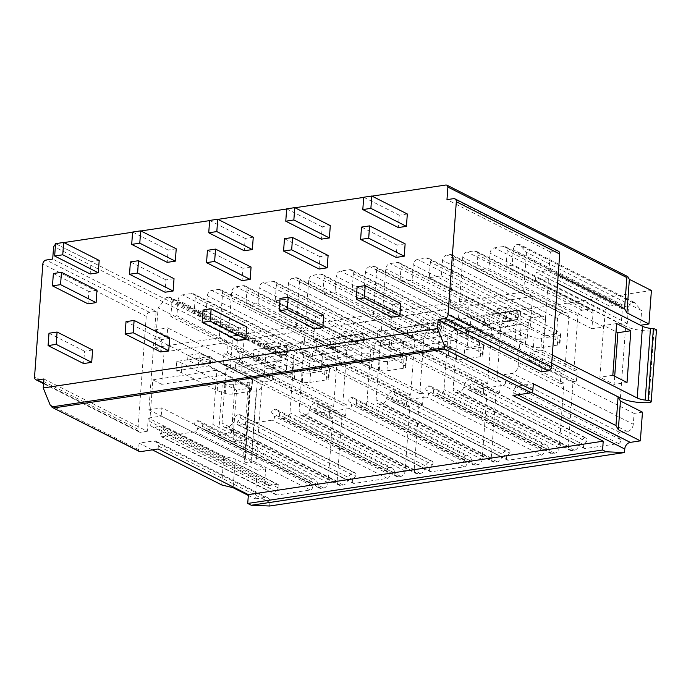 <?xml version="1.0" encoding="UTF-8"?>
<svg xmlns="http://www.w3.org/2000/svg" width="691" height="691" viewBox="0 0 691 691"><rect width="100%" height="100%" fill="white"/><g stroke="black" fill="none" stroke-linecap="round" stroke-linejoin="round"><path stroke-width="0.52" stroke-dasharray="3.46 2.59" d="M517.455 319.397L484.192 324.416L489.461 326.126L525.35 344.282L533.392 346.96A6.193 1.9 4.2 0 0 540.984 347.582L557.317 345.12A6.193 1.9 4.2 0 0 559.943 343.781A6.193 1.9 4.2 0 0 559.529 343.021L555.771 339.756L519.882 321.6L517.455 319.397L518.146 310L484.883 315.01L484.192 324.416M466.002 338.486L530.092 328.83L532.467 296.499L468.377 306.156L467.6 316.737L471.037 316.219L470.217 327.387L466.779 327.905L466.002 338.486L457.114 333.995L521.213 324.338L530.092 328.83M642.466 412.173L634.079 413.434L633.284 424.248L518.146 366.014A6.815 5.217 116.8 0 1 512.117 373.321L505.009 374.392A2.479 1.9 -63.2 0 0 503.074 376.025A2.479 1.9 -63.2 0 0 503.178 378.487L505.173 381.242A2.479 1.9 116.8 0 1 505.276 383.704A2.479 1.9 116.8 0 1 503.342 385.336L470.165 390.337A2.479 1.9 116.8 0 1 469.215 390.199A2.479 1.9 116.8 0 1 468.895 386.71L471.357 383.28A2.479 1.9 -63.2 0 0 471.037 379.791L586.167 438.025A2.479 1.9 116.8 0 0 585.225 437.887A7.437 5.692 116.8 0 0 578.695 445.289A4.958 3.792 116.8 0 1 574.351 450.221L571.958 450.584A4.958 3.792 116.8 0 1 570.066 450.299A4.958 3.792 116.8 0 1 568.261 446.49L573.02 381.648L466.779 327.905M471.037 379.791A2.479 1.9 -63.2 0 0 470.087 379.653A7.437 5.692 -63.2 0 0 463.566 387.055A4.958 3.792 116.8 0 1 459.221 391.987L456.829 392.35A4.958 3.792 116.8 0 1 454.937 392.065A4.958 3.792 116.8 0 1 453.132 388.256L457.114 333.995M573.02 381.648L576.458 381.13L470.217 327.387M576.838 375.947L577.279 369.961L471.037 316.219M576.458 381.13L576.838 375.99M577.279 369.961L573.841 370.48L467.6 316.737M532.467 296.499L523.588 292.008L459.489 301.665L468.377 306.156M459.489 301.665L462.745 257.285A4.958 3.792 116.8 0 1 467.133 251.973L474.216 250.911A4.958 3.792 116.8 0 1 476.108 251.187A4.958 3.792 116.8 0 1 477.913 255.005L476.773 270.518L488.908 268.695L490.04 253.174A4.958 3.792 116.8 0 1 494.436 247.862L503.532 246.488A4.958 3.792 116.8 0 1 505.423 246.773A4.958 3.792 116.8 0 1 507.229 250.583L506.088 266.104L512.161 265.189L513.292 249.667A4.958 3.792 116.8 0 1 517.689 244.355L519.096 244.148L526.499 252.327L641.628 310.57L640.548 325.262M573.841 370.48L577.883 315.519A4.958 3.792 116.8 0 1 582.271 310.207L589.345 309.145A4.958 3.792 116.8 0 1 591.237 309.421A4.958 3.792 116.8 0 1 593.042 313.239L591.902 328.752L604.038 326.929L605.178 311.408A4.958 3.792 116.8 0 1 609.566 306.096L618.661 304.722A4.958 3.792 116.8 0 1 620.553 305.007A4.958 3.792 116.8 0 1 622.366 308.817L621.226 324.338L627.29 323.423L627.627 318.767M518.146 366.014L521.213 324.338M634.079 413.434L529.6 360.59L530.204 352.367L551.703 363.233M656.45 330.082A3.714 1.14 4.2 0 1 653.954 330.972A24.772 7.618 4.2 0 1 625.666 326.264L535.473 280.65L536.078 272.418L557.577 283.293M523.588 292.008L526.499 252.327M614.696 376.241L614.092 384.429L599.883 377.243L603.675 325.513L616.018 331.749M627.031 382.477L614.092 384.429M616.614 323.561L603.675 325.513M552.308 355.044L543.152 350.415L548.412 278.698L557.568 283.327M548.412 278.698L535.473 280.65M543.152 350.415L530.204 352.367M541.571 371.87L542.547 358.646L529.6 360.59M536.078 272.418L549.017 270.466L550.382 251.956L556.946 250.963A3.714 2.85 116.8 0 1 558.371 251.17M542.547 358.646L551.703 363.276M549.017 270.466L558.173 275.104M550.382 251.956L446.973 199.647M512.972 395.52L513.188 392.583A6.193 4.742 116.8 0 1 518.673 385.941L533.331 383.738M269.663 506.011L269.922 502.478A6.193 4.742 -63.2 0 0 267.659 497.719A6.193 4.742 -63.2 0 0 265.301 497.365L153.722 440.927L139.055 443.138L138.58 449.66A2.479 1.9 -63.2 0 0 139.487 451.568M633.284 424.248A6.815 5.217 116.8 0 1 627.247 431.555L620.138 432.626L505.009 374.392M469.215 390.199L584.353 448.433A2.479 1.9 116.8 0 0 585.294 448.571L618.48 443.57A2.479 1.9 116.8 0 0 620.406 441.938A2.479 1.9 116.8 0 0 620.311 439.476L618.307 436.721A2.479 1.9 116.8 0 1 618.203 434.259A2.479 1.9 116.8 0 1 620.138 432.626M584.353 448.433A2.479 1.9 116.8 0 1 584.033 444.944L586.486 441.514L471.357 383.28M586.167 438.025A2.479 1.9 116.8 0 1 586.486 441.514M627.635 318.732L628.43 307.901A4.958 3.792 116.8 0 1 632.818 302.589L634.234 302.382L641.628 310.57M651.406 290.488L266.225 348.523L263.772 382.028L272.159 380.767L167.688 327.923L167.084 336.154L154.145 338.098L148.876 409.815L161.815 407.863L161.21 416.094L265.681 468.939L264.886 479.753A6.815 5.217 -63.2 0 0 267.374 484.996A6.815 5.217 -63.2 0 0 269.974 485.384L277.082 484.313L161.953 426.079A2.479 1.9 116.8 0 1 162.895 426.217A2.479 1.9 116.8 0 1 163.214 429.707L160.761 433.136A2.479 1.9 -63.2 0 0 161.081 436.617A2.479 1.9 -63.2 0 0 162.022 436.764L195.208 431.763A2.479 1.9 -63.2 0 0 197.142 430.13A2.479 1.9 -63.2 0 0 197.039 427.669L195.035 424.913A2.479 1.9 116.8 0 1 194.94 422.451A2.479 1.9 116.8 0 1 196.866 420.819A7.437 5.692 116.8 0 1 199.708 421.234A7.437 5.692 116.8 0 1 202.437 426.39A4.958 3.792 -63.2 0 0 204.26 429.828A4.958 3.792 -63.2 0 0 206.151 430.113L208.535 429.75A4.958 3.792 -63.2 0 0 212.932 424.438L216.914 370.186L225.793 374.677L161.703 384.334L164.078 352.004L228.168 342.347L227.391 352.928L223.953 353.447L223.133 364.615L226.57 364.097L225.793 374.677M277.082 484.313A2.479 1.9 -63.2 0 1 278.032 484.451A2.479 1.9 -63.2 0 1 278.352 487.941L275.89 491.37A2.479 1.9 -63.2 0 0 276.21 494.86A2.479 1.9 -63.2 0 0 277.16 494.998L310.337 489.997A2.479 1.9 -63.2 0 0 312.272 488.364A2.479 1.9 -63.2 0 0 312.168 485.903L310.164 483.147A2.479 1.9 -63.2 0 1 310.069 480.686A2.479 1.9 -63.2 0 1 312.004 479.053A7.437 5.692 -63.2 0 1 314.837 479.468A7.437 5.692 -63.2 0 1 317.566 484.633A4.958 3.792 -63.2 0 0 319.389 488.071A4.958 3.792 -63.2 0 0 321.28 488.347L323.673 487.984A4.958 3.792 -63.2 0 0 328.061 482.672L332.82 417.839L329.382 418.357L330.203 407.189L333.641 406.671L337.674 351.71A4.958 3.792 -63.2 0 0 335.869 347.901A4.958 3.792 -63.2 0 0 333.978 347.616L326.903 348.679A4.958 3.792 -63.2 0 0 322.516 353.991L321.375 369.512L309.24 371.343L310.38 355.822A4.958 3.792 -63.2 0 0 308.575 352.013A4.958 3.792 -63.2 0 0 306.683 351.728L297.588 353.101A4.958 3.792 -63.2 0 0 293.2 358.413L292.06 373.926L285.988 374.842L287.128 359.329A4.958 3.792 -63.2 0 0 285.323 355.511A4.958 3.792 -63.2 0 0 283.431 355.234L282.014 355.442L273.239 366.066L272.159 380.767M248.328 495.421L255.186 498.885L257.294 470.2L265.681 468.939M255.186 498.885L265.301 497.365M316.962 403.008L432.1 461.243A2.479 1.9 116.8 0 0 431.149 461.096A7.437 5.692 116.8 0 0 424.628 468.498A4.958 3.792 116.8 0 1 420.283 473.43L417.891 473.793A4.958 3.792 116.8 0 1 415.999 473.508A4.958 3.792 116.8 0 1 414.194 469.699L418.953 404.866L422.598 404.313L423.419 393.144L419.774 393.697L423.808 338.737A4.958 3.792 116.8 0 1 428.204 333.425L435.477 332.328A4.958 3.792 116.8 0 1 437.368 332.604A4.958 3.792 116.8 0 1 439.182 336.413L438.042 351.935L450.169 350.112L451.309 334.591A4.958 3.792 116.8 0 1 455.697 329.279L464.801 327.905A4.958 3.792 116.8 0 1 466.693 328.19A4.958 3.792 116.8 0 1 468.498 332L467.358 347.521L479.485 345.69L480.625 330.168A4.958 3.792 116.8 0 1 485.013 324.865L488.053 324.407A4.958 3.792 116.8 0 1 489.936 324.684A4.958 3.792 116.8 0 1 491.75 328.501L487.708 383.462L484.071 384.006L483.251 395.174L486.887 394.63L482.128 459.463A4.958 3.792 116.8 0 1 477.74 464.775L475.356 465.138A4.958 3.792 116.8 0 1 473.465 464.853A4.958 3.792 116.8 0 1 471.642 461.415L356.504 403.181A7.437 5.692 -63.2 0 0 353.775 398.025A7.437 5.692 -63.2 0 0 350.933 397.601A2.479 1.9 -63.2 0 0 349.007 399.234A2.479 1.9 -63.2 0 0 349.102 401.696L351.106 404.451A2.479 1.9 116.8 0 1 351.209 406.913A2.479 1.9 116.8 0 1 349.275 408.554L316.089 413.546A2.479 1.9 116.8 0 1 315.148 413.408A2.479 1.9 116.8 0 1 314.828 409.918L317.281 406.489A2.479 1.9 -63.2 0 0 316.962 403.008A2.479 1.9 -63.2 0 0 316.02 402.862A7.437 5.692 -63.2 0 0 309.499 410.264A4.958 3.792 116.8 0 1 305.146 415.196L302.762 415.559A4.958 3.792 116.8 0 1 300.87 415.274A4.958 3.792 116.8 0 1 299.065 411.465L303.047 357.212L311.926 361.704L379.869 351.469L370.981 346.977L366.999 401.229A4.958 3.792 116.8 0 1 362.611 406.541L360.218 406.904A4.958 3.792 116.8 0 1 358.327 406.619A4.958 3.792 116.8 0 1 356.504 403.181M315.148 413.408L430.277 471.642A2.479 1.9 116.8 0 0 431.227 471.78L464.404 466.788A2.479 1.9 116.8 0 0 466.339 465.155A2.479 1.9 116.8 0 0 466.244 462.685L464.24 459.938A2.479 1.9 116.8 0 1 464.136 457.468A2.479 1.9 116.8 0 1 466.071 455.835A7.437 5.692 116.8 0 1 468.904 456.259A7.437 5.692 116.8 0 1 471.642 461.415M430.277 471.642A2.479 1.9 116.8 0 1 429.957 468.153L432.419 464.732L317.281 406.489M432.1 461.243A2.479 1.9 116.8 0 1 432.419 464.732M239.932 414.609L355.062 472.843A2.479 1.9 116.8 0 0 354.12 472.704A7.437 5.692 116.8 0 0 347.599 480.107A4.958 3.792 116.8 0 1 343.246 485.039L340.862 485.402A4.958 3.792 116.8 0 1 338.97 485.117A4.958 3.792 116.8 0 1 337.156 481.307L341.924 416.466L345.56 415.922L346.381 404.753L342.745 405.297L346.778 350.337A4.958 3.792 116.8 0 1 351.166 345.025L358.448 343.928A4.958 3.792 116.8 0 1 360.339 344.213A4.958 3.792 116.8 0 1 362.144 348.022L361.004 363.544L373.131 361.713L374.272 346.2A4.958 3.792 116.8 0 1 378.668 340.888L387.763 339.514A4.958 3.792 116.8 0 1 389.655 339.791A4.958 3.792 116.8 0 1 391.46 343.608L390.32 359.121L402.456 357.299L403.596 341.777A4.958 3.792 116.8 0 1 407.984 336.465L411.015 336.007A4.958 3.792 116.8 0 1 412.907 336.292A4.958 3.792 116.8 0 1 414.712 340.102L410.679 395.062L407.034 395.615L406.222 406.783L409.858 406.23L405.099 471.072A4.958 3.792 116.8 0 1 400.702 476.384L398.318 476.738A4.958 3.792 116.8 0 1 396.427 476.462A4.958 3.792 116.8 0 1 394.604 473.024L279.475 414.79A7.437 5.692 -63.2 0 0 276.737 409.633A7.437 5.692 -63.2 0 0 273.904 409.21A2.479 1.9 -63.2 0 0 271.969 410.843A2.479 1.9 -63.2 0 0 272.073 413.304L274.077 416.06A2.479 1.9 116.8 0 1 274.172 418.521A2.479 1.9 116.8 0 1 272.237 420.154L239.06 425.155A2.479 1.9 116.8 0 1 238.11 425.017A2.479 1.9 116.8 0 1 237.79 421.527L240.252 418.098A2.479 1.9 -63.2 0 0 239.932 414.609A2.479 1.9 -63.2 0 0 238.982 414.47A7.437 5.692 -63.2 0 0 232.461 421.873A4.958 3.792 116.8 0 1 228.116 426.805L225.724 427.168A4.958 3.792 116.8 0 1 223.832 426.883A4.958 3.792 116.8 0 1 222.027 423.073L226.009 368.813L234.897 373.304L302.831 363.069L293.951 358.577L289.961 412.838A4.958 3.792 116.8 0 1 285.573 418.15L283.189 418.504A4.958 3.792 116.8 0 1 281.297 418.228A4.958 3.792 116.8 0 1 279.475 414.79M238.11 425.017L353.248 483.251A2.479 1.9 116.8 0 0 354.189 483.389L387.375 478.388A2.479 1.9 116.8 0 0 389.301 476.755A2.479 1.9 116.8 0 0 389.206 474.294L387.202 471.538A2.479 1.9 116.8 0 1 387.107 469.077A2.479 1.9 116.8 0 1 389.033 467.444A7.437 5.692 116.8 0 1 391.875 467.867A7.437 5.692 116.8 0 1 394.604 473.024M353.248 483.251A2.479 1.9 116.8 0 1 352.928 479.761L355.381 476.332L240.252 418.098M355.062 472.843A2.479 1.9 116.8 0 1 355.381 476.332M394 391.4L509.129 449.634A2.479 1.9 116.8 0 0 508.187 449.495A7.437 5.692 116.8 0 0 501.666 456.889A4.958 3.792 116.8 0 1 497.313 461.83L494.929 462.184A4.958 3.792 116.8 0 1 493.037 461.908A4.958 3.792 116.8 0 1 491.232 458.09L495.991 393.257L499.628 392.713L500.448 381.536L496.812 382.088L500.845 327.128A4.958 3.792 116.8 0 1 505.233 321.816L512.515 320.719A4.958 3.792 116.8 0 1 514.406 320.995A4.958 3.792 116.8 0 1 516.212 324.813L515.071 340.326L527.207 338.504L528.347 322.982A4.958 3.792 116.8 0 1 532.735 317.67L541.83 316.305A4.958 3.792 116.8 0 1 543.722 316.582A4.958 3.792 116.8 0 1 545.527 320.391L544.387 335.912L556.523 334.081L557.663 318.568A4.958 3.792 116.8 0 1 562.051 313.256L565.083 312.798A4.958 3.792 116.8 0 1 566.974 313.075A4.958 3.792 116.8 0 1 568.779 316.893L564.746 371.853L561.109 372.397L560.289 383.565L563.925 383.021L559.166 447.854A4.958 3.792 116.8 0 1 554.778 453.166L552.385 453.529A4.958 3.792 116.8 0 1 550.494 453.253A4.958 3.792 116.8 0 1 548.671 449.815L433.542 391.572A7.437 5.692 -63.2 0 0 430.813 386.416A7.437 5.692 -63.2 0 0 427.971 386.001A2.479 1.9 -63.2 0 0 426.036 387.634A2.479 1.9 -63.2 0 0 426.14 390.095L428.144 392.851A2.479 1.9 116.8 0 1 428.239 395.312A2.479 1.9 116.8 0 1 426.312 396.945L393.127 401.946A2.479 1.9 116.8 0 1 392.186 401.799A2.479 1.9 116.8 0 1 391.866 398.31L394.319 394.889A2.479 1.9 -63.2 0 0 394 391.4A2.479 1.9 -63.2 0 0 393.058 391.261A7.437 5.692 -63.2 0 0 386.528 398.655A4.958 3.792 116.8 0 1 382.183 403.596L379.791 403.95A4.958 3.792 116.8 0 1 377.899 403.674A4.958 3.792 116.8 0 1 376.094 399.856L380.085 345.604L388.964 350.095L456.898 339.86L448.018 335.368L444.028 389.62A4.958 3.792 116.8 0 1 439.64 394.932L437.256 395.295A4.958 3.792 116.8 0 1 435.365 395.01A4.958 3.792 116.8 0 1 433.542 391.572M392.186 401.799L507.315 460.042A2.479 1.9 116.8 0 0 508.256 460.18L541.442 455.179A2.479 1.9 116.8 0 0 543.376 453.546A2.479 1.9 116.8 0 0 543.273 451.085L541.269 448.329A2.479 1.9 116.8 0 1 541.174 445.868A2.479 1.9 116.8 0 1 543.1 444.235A7.437 5.692 116.8 0 1 545.942 444.65A7.437 5.692 116.8 0 1 548.671 449.815M507.315 460.042A2.479 1.9 116.8 0 1 506.995 456.552L509.448 453.123L394.319 394.889M509.129 449.634A2.479 1.9 116.8 0 1 509.448 453.123M563.925 383.021L457.675 329.279L456.898 339.86M448.018 335.368L380.085 345.604M495.991 393.257L389.741 339.514L388.964 350.095M564.746 371.853L458.496 318.11L454.859 318.663L454.039 329.832L457.675 329.279M458.496 318.11L459.273 307.53L391.339 317.765L390.562 328.346L394.198 327.802L393.378 338.97L389.741 339.514M440.417 331.006L407.163 336.016L407.854 326.61L441.108 321.6L440.417 331.006L442.845 333.209L478.733 351.365L482.499 354.63A6.193 1.9 4.2 0 1 482.914 355.381A6.193 1.9 4.2 0 1 480.288 356.729L463.946 359.19A6.193 1.9 4.2 0 1 456.354 358.569L448.321 355.882L412.432 337.735L407.163 336.016M560.289 383.565L454.039 329.832M561.109 372.397L454.859 318.663M450.394 303.038L382.451 313.273L385.716 268.894A4.958 3.792 116.8 0 1 390.104 263.582L397.385 262.485A4.958 3.792 116.8 0 1 399.277 262.761A4.958 3.792 116.8 0 1 401.082 266.579L399.942 282.092L412.069 280.27L413.209 264.748A4.958 3.792 116.8 0 1 417.597 259.436L426.701 258.063A4.958 3.792 116.8 0 1 428.593 258.348A4.958 3.792 116.8 0 1 430.398 262.157L429.258 277.678L441.394 275.847L442.534 260.334A4.958 3.792 116.8 0 1 446.922 255.022L449.953 254.564A4.958 3.792 116.8 0 1 451.845 254.841A4.958 3.792 116.8 0 1 453.65 258.659L450.394 303.038L459.273 307.53M382.451 313.273L391.339 317.765M496.812 382.088L390.562 328.346M556.523 334.081L441.394 275.847M544.387 335.912L429.258 277.678M527.207 338.504L412.069 280.27M515.071 340.326L399.942 282.092M500.448 381.536L394.198 327.802M499.628 392.713L393.378 338.97M441.108 321.6L443.536 323.803L442.845 333.209M443.536 323.803L479.424 341.959L483.19 345.224A6.193 1.9 4.2 0 1 483.596 345.975A6.193 1.9 4.2 0 1 480.979 347.323L464.637 349.784A6.193 1.9 4.2 0 1 457.045 349.162L449.012 346.485L413.123 328.329L407.854 326.61M429.413 330.6L418.755 325.202L430.882 323.379L441.549 328.769L429.413 330.6L429.759 325.893L419.1 320.503L431.227 318.672L441.895 324.062L429.759 325.893M418.755 325.202L419.1 320.503M441.549 328.769L441.895 324.062M430.882 323.379L431.227 318.672M413.123 328.329L412.432 337.735M449.012 346.485L448.321 355.882M479.424 341.959L478.733 351.365M486.887 394.63L380.646 340.888L379.869 351.469M370.981 346.977L303.047 357.212M418.953 404.866L312.703 351.123L311.926 361.704M487.708 383.462L381.467 329.719L377.822 330.263L377.001 341.432L380.646 340.888M381.467 329.719L382.244 319.138L314.301 329.374L313.524 339.955L317.169 339.402L316.348 350.57L312.703 351.123M363.388 342.615L330.125 347.625L330.816 338.219L364.079 333.209L363.388 342.615L365.815 344.818L401.704 362.965L405.462 366.23A6.193 1.9 4.2 0 1 405.876 366.99A6.193 1.9 4.2 0 1 403.25 368.329L386.917 370.791A6.193 1.9 4.2 0 1 379.316 370.169L371.283 367.491L335.394 349.335L330.125 347.625M483.251 395.174L377.001 341.432M484.071 384.006L377.822 330.263M373.356 314.647L305.422 324.882L308.678 280.494A4.958 3.792 116.8 0 1 313.066 275.182L320.348 274.085A4.958 3.792 116.8 0 1 322.239 274.37A4.958 3.792 116.8 0 1 324.044 278.179L322.904 293.701L335.04 291.87L336.18 276.357A4.958 3.792 116.8 0 1 340.568 271.045L349.663 269.671A4.958 3.792 116.8 0 1 351.555 269.956A4.958 3.792 116.8 0 1 353.36 273.766L352.22 289.287L364.356 287.456L365.496 271.934A4.958 3.792 116.8 0 1 369.884 266.622L372.915 266.173A4.958 3.792 116.8 0 1 374.807 266.45A4.958 3.792 116.8 0 1 376.612 270.259L373.356 314.647L382.244 319.138M305.422 324.882L314.301 329.374M419.774 393.697L313.524 339.955M479.485 345.69L364.356 287.456M467.358 347.521L352.22 289.287M450.169 350.112L335.04 291.87M438.042 351.935L322.904 293.701M423.419 393.144L317.169 339.402M422.598 404.313L316.348 350.57M364.079 333.209L366.506 335.411L365.815 344.818M366.506 335.411L402.395 353.559L406.153 356.824A6.193 1.9 4.2 0 1 406.567 357.584A6.193 1.9 4.2 0 1 403.941 358.931L387.608 361.393A6.193 1.9 4.2 0 1 380.007 360.762L371.974 358.085L336.085 339.937L330.816 338.219M352.384 342.2L341.717 336.811L353.852 334.98L364.511 340.378L352.384 342.2L352.73 337.502L342.062 332.112L354.198 330.281L364.857 335.671L352.73 337.502M341.717 336.811L342.062 332.112M364.511 340.378L364.857 335.671M353.852 334.98L354.198 330.281M336.085 339.937L335.394 349.335M371.974 358.085L371.283 367.491M402.395 353.559L401.704 362.965M409.858 406.23L303.608 352.488L302.831 363.069M293.951 358.577L226.009 368.813M341.924 416.466L235.674 362.723L234.897 373.304M410.679 395.062L304.429 341.319L300.792 341.872L299.972 353.041L303.608 352.488M304.429 341.319L305.206 330.739L237.272 340.974L236.495 351.555L240.131 351.011L239.311 362.179L235.674 362.723M286.35 354.224L253.087 359.234L253.778 349.827L287.041 344.818L286.35 354.224L288.778 356.418L324.666 374.574L328.432 377.839A6.193 1.9 4.2 0 1 328.838 378.599A6.193 1.9 4.2 0 1 326.212 379.938L309.879 382.399A6.193 1.9 4.2 0 1 302.287 381.778L294.254 379.1L258.356 360.944L253.087 359.234M406.222 406.783L299.972 353.041M407.034 395.615L300.792 341.872M296.318 326.247L228.384 336.482L231.64 292.103A4.958 3.792 116.8 0 1 236.037 286.791L243.31 285.694A4.958 3.792 116.8 0 1 245.201 285.979A4.958 3.792 116.8 0 1 247.015 289.788L245.875 305.31L258.002 303.479L259.142 287.957A4.958 3.792 116.8 0 1 263.53 282.645L272.634 281.28A4.958 3.792 116.8 0 1 274.526 281.557A4.958 3.792 116.8 0 1 276.331 285.374L275.191 300.887L287.318 299.065L288.458 283.543A4.958 3.792 116.8 0 1 292.846 278.231L295.886 277.773A4.958 3.792 116.8 0 1 297.769 278.058A4.958 3.792 116.8 0 1 299.583 281.868L296.318 326.247L305.206 330.739M228.384 336.482L237.272 340.974M342.745 405.297L236.495 351.555M402.456 357.299L287.318 299.065M390.32 359.121L275.191 300.887M373.131 361.713L258.002 303.479M361.004 363.544L245.875 305.31M346.381 404.753L240.131 351.011M345.56 415.922L239.311 362.179M287.041 344.818L289.469 347.012L288.778 356.418M289.469 347.012L325.357 365.168L329.123 368.433A6.193 1.9 4.2 0 1 329.529 369.193A6.193 1.9 4.2 0 1 326.903 370.531L310.57 372.993A6.193 1.9 4.2 0 1 302.978 372.371L294.945 369.694L259.047 351.538L253.778 349.827M275.346 353.809L264.688 348.419L276.815 346.588L287.473 351.978L275.346 353.809L275.692 349.102L265.033 343.712L277.16 341.89L287.819 347.279L275.692 349.102M264.688 348.419L265.033 343.712M287.473 351.978L287.819 347.279M276.815 346.588L277.16 341.89M259.047 351.538L258.356 360.944M294.945 369.694L294.254 379.1M325.357 365.168L324.666 374.574M158.127 448.986L158.343 446.041A6.193 4.742 -63.2 0 0 156.08 441.281A6.193 4.742 -63.2 0 0 153.722 440.927M152.34 449.85L139.055 443.138M257.294 470.2L235.26 459.057L233.152 487.742M43.896 378.97L147.304 431.27L148.271 418.046L223.815 456.259L235.26 459.057M148.271 418.046L161.21 416.094M221.716 484.944L223.815 456.259M266.225 348.523L244.199 337.381L241.738 370.886L230.293 368.087L154.749 329.875L156.106 311.356L52.697 259.047M230.293 368.087L232.582 336.983L53.622 246.471M156.106 311.356L149.532 312.341A3.714 2.85 -63.2 0 0 146.242 316.331L137.958 429.189A3.714 2.85 -63.2 0 0 139.314 432.048A3.714 2.85 -63.2 0 0 140.731 432.264L43.593 383.125M147.304 431.27L140.731 432.264M154.749 329.875L167.688 327.923M63.892 242.567L55.556 243.845M372.034 196.14L363.691 197.393M294.997 207.749L286.661 209.002M217.967 219.349L209.623 220.61M140.929 230.958L132.594 232.219M400.745 303.574L392.661 304.8L391.754 317.143M405.133 243.854L397.049 245.072L396.142 257.415M407.327 213.994L399.243 215.212L398.336 227.555M323.716 315.182L315.632 316.4L314.725 328.743M328.104 255.463L320.011 256.681L319.104 269.024M330.298 225.603L322.205 226.821L321.298 239.164M246.678 326.791L238.594 328.009L237.687 340.352M251.066 267.063L242.982 268.289L242.075 280.632M253.26 237.203L245.175 238.421L244.269 250.773M169.649 338.4L161.556 339.618L160.649 351.961M174.028 278.672L165.944 279.89L165.037 292.233M176.222 248.812L168.138 250.03L167.231 262.373M92.611 350L84.527 351.218L83.62 363.561M96.999 290.28L88.906 291.498L87.999 303.841M99.193 260.421L91.1 261.639L90.193 273.981M244.199 337.381L237.842 335.843C234.88 335.213 233.126 335.593 232.582 336.983M263.772 382.028L241.738 370.886M273.239 366.066L158.109 307.832L155.19 347.513L164.078 352.004M154.145 338.098L248.207 385.682A12.386 3.809 -175.8 0 1 250.453 388.109A12.386 3.809 -175.8 0 1 250.272 388.67L249.762 389.534A3.714 1.14 -175.8 0 0 249.71 389.698A3.714 1.14 -175.8 0 0 252.146 390.968A3.714 1.14 -175.8 0 0 256.301 390.881A24.772 7.618 -175.8 0 0 261.768 386.632A24.772 7.618 -175.8 0 0 257.277 381.769L167.084 336.154M249.762 389.534L244.502 461.251A3.714 1.14 -175.8 0 0 244.441 461.415A3.714 1.14 -175.8 0 0 246.877 462.676A3.714 1.14 -175.8 0 0 251.04 462.599A24.772 7.618 -175.8 0 0 256.499 458.349A24.772 7.618 -175.8 0 0 252.008 453.486L161.815 407.863M161.703 384.334L152.815 379.843L149.757 421.519A6.815 5.217 -63.2 0 0 152.245 426.762A6.815 5.217 -63.2 0 0 154.844 427.15L161.953 426.079M235.285 381.009L231.485 432.739L245.702 439.934L249.503 388.204L235.285 381.009L222.347 382.961L218.546 434.691L231.485 432.739M218.546 434.691L232.763 441.877L236.564 390.156L222.347 382.961M236.564 390.156L249.503 388.204M148.876 409.815L242.938 457.39A12.386 3.809 -175.8 0 1 245.184 459.826A12.386 3.809 -175.8 0 1 245.003 460.379L244.502 461.251M232.763 441.877L245.702 439.934M176.058 370.834L209.321 365.824L211.74 368.027L247.637 386.183L251.394 389.448A6.193 1.9 4.2 0 1 251.809 390.199A6.193 1.9 4.2 0 1 249.183 391.547L232.841 394.008A6.193 1.9 4.2 0 1 225.249 393.386L217.216 390.7L181.327 372.553L176.058 370.834L176.749 361.428L210.012 356.418L209.321 365.824M152.815 379.843L216.914 370.186M155.19 347.513L219.289 337.856L222.545 293.476A4.958 3.792 -63.2 0 0 220.74 289.659A4.958 3.792 -63.2 0 0 218.848 289.382L211.774 290.445A4.958 3.792 -63.2 0 0 207.378 295.757L206.246 311.278L194.111 313.109L195.251 297.588A4.958 3.792 -63.2 0 0 193.445 293.779A4.958 3.792 -63.2 0 0 191.554 293.494L182.45 294.867A4.958 3.792 -63.2 0 0 178.062 300.179L176.922 315.692L170.858 316.608L171.999 301.086A4.958 3.792 -63.2 0 0 170.193 297.277A4.958 3.792 -63.2 0 0 168.302 297L166.885 297.208L158.109 307.832M332.82 417.839L226.57 364.097M329.382 418.357L223.133 364.615M330.203 407.189L223.953 353.447M333.641 406.671L227.391 352.928M219.289 337.856L228.168 342.347M321.375 369.512L206.246 311.278M309.24 371.343L194.111 313.109M292.06 373.926L176.922 315.692M285.988 374.842L170.858 316.608M282.014 355.442L166.885 297.208M210.012 356.418L212.431 358.62L211.74 368.027M212.431 358.62L248.328 376.776L252.085 380.041A6.193 1.9 4.2 0 1 252.5 380.793A6.193 1.9 4.2 0 1 249.874 382.14L233.532 384.602A6.193 1.9 4.2 0 1 225.94 383.98L217.907 381.302L182.018 363.146L176.749 361.428M198.308 365.418L187.65 360.02L199.785 358.197L210.444 363.587L198.308 365.418L198.654 360.711L187.995 355.321L200.131 353.49L210.79 358.888L198.654 360.711M182.018 363.146L181.327 372.553M217.907 381.302L217.216 390.7M248.328 376.776L247.637 386.183M187.65 360.02L187.995 355.321M210.444 363.587L210.79 358.888M199.785 358.197L200.131 353.49M392.661 304.8L357.126 286.825M397.049 245.072L361.514 227.097M399.243 215.212L363.708 197.237M315.632 316.4L280.097 298.426M320.011 256.681L284.476 238.706M322.205 226.821L286.67 208.846M238.594 328.009L203.059 310.034M242.982 268.289L207.447 250.315M245.175 238.421L209.641 220.446M161.556 339.618L126.021 321.643M165.944 279.89L130.409 261.915M168.138 250.03L132.603 232.055M84.527 351.218L48.992 333.243M88.906 291.498L53.371 273.524M91.1 261.639L55.565 243.664M634.234 302.382L519.096 244.148M627.29 323.423L512.161 265.189M621.226 324.338L506.088 266.104M604.038 326.929L488.908 268.695M591.902 328.752L476.773 270.518M612.822 375.291L599.883 377.243M518.146 310L520.573 312.194L556.462 330.35L560.22 333.615A6.193 1.9 4.2 0 1 560.634 334.375A6.193 1.9 4.2 0 1 558.008 335.714L541.675 338.175A6.193 1.9 4.2 0 1 534.083 337.554L526.041 334.876L490.152 316.72L489.461 326.126M490.152 316.72L484.883 315.01M526.041 334.876L525.35 344.282M556.462 330.35L555.771 339.756M520.573 312.194L519.882 321.6M506.451 318.992L495.793 313.602L507.92 311.771L518.578 317.16L506.451 318.992L506.797 314.284L496.138 308.894L508.265 307.072L518.924 312.462L506.797 314.284M495.793 313.602L496.138 308.894M518.578 317.16L518.924 312.462M507.92 311.771L508.265 307.072M568.261 446.49L453.132 388.256M577.883 315.519L462.745 257.285M620.397 397.981L625.666 326.264M653.954 330.972L648.685 402.689M531.629 392.497L518.673 385.941M559.166 447.854L444.028 389.62M554.778 453.166L439.64 394.932M491.232 458.09L376.094 399.856M568.779 316.893L453.65 258.659M500.845 327.128L385.716 268.894M494.929 462.184L379.791 403.95M497.313 461.83L382.183 403.596M501.666 456.889L386.528 398.655M508.187 449.495L393.058 391.261M506.995 456.552L391.866 398.31M508.256 460.18L393.127 401.946M541.442 455.179L426.312 396.945M543.273 451.085L428.144 392.851M541.269 448.329L426.14 390.095M543.1 444.235L427.971 386.001M552.385 453.529L437.256 395.295M565.083 312.798L449.953 254.564M562.051 313.256L446.922 255.022M557.663 318.568L442.534 260.334M545.527 320.391L430.398 262.157M541.83 316.305L426.701 258.063M532.735 317.67L417.597 259.436M528.347 322.982L413.209 264.748M516.212 324.813L401.082 266.579M512.515 320.719L397.385 262.485M505.233 321.816L390.104 263.582M457.045 349.162L456.354 358.569M464.637 349.784L463.946 359.19M480.979 347.323L480.288 356.729M483.19 345.224L482.499 354.63M482.128 459.463L366.999 401.229M477.74 464.775L362.611 406.541M414.194 469.699L299.065 411.465M491.75 328.501L376.612 270.259M423.808 338.737L308.678 280.494M417.891 473.793L302.762 415.559M420.283 473.43L305.146 415.196M424.628 468.498L309.499 410.264M431.149 461.096L316.02 402.862M429.957 468.153L314.828 409.918M431.227 471.78L316.089 413.546M464.404 466.788L349.275 408.554M466.244 462.685L351.106 404.451M464.24 459.938L349.102 401.696M466.071 455.835L350.933 397.601M475.356 465.138L360.218 406.904M488.053 324.407L372.915 266.173M485.013 324.865L369.884 266.622M480.625 330.168L365.496 271.934M468.498 332L353.36 273.766M464.801 327.905L349.663 269.671M455.697 329.279L340.568 271.045M451.309 334.591L336.18 276.357M439.182 336.413L324.044 278.179M435.477 332.328L320.348 274.085M428.204 333.425L313.066 275.182M380.007 360.762L379.316 370.169M387.608 361.393L386.917 370.791M403.941 358.931L403.25 368.329M406.153 356.824L405.462 366.23M405.099 471.072L289.961 412.838M400.702 476.384L285.573 418.15M337.156 481.307L222.027 423.073M414.712 340.102L299.583 281.868M346.778 350.337L231.64 292.103M340.862 485.402L225.724 427.168M343.246 485.039L228.116 426.805M347.599 480.107L232.461 421.873M354.12 472.704L238.982 414.47M352.928 479.761L237.79 421.527M354.189 483.389L239.06 425.155M387.375 478.388L272.237 420.154M389.206 474.294L274.077 416.06M387.202 471.538L272.073 413.304M389.033 467.444L273.904 409.21M398.318 476.738L283.189 418.504M411.015 336.007L295.886 277.773M407.984 336.465L292.846 278.231M403.596 341.777L288.458 283.543M391.46 343.608L276.331 285.374M387.763 339.514L272.634 281.28M378.668 340.888L263.53 282.645M374.272 346.2L259.142 287.957M362.144 348.022L247.015 289.788M358.448 343.928L243.31 285.694M351.166 345.025L236.037 286.791M302.978 372.371L302.287 381.778M310.57 372.993L309.879 382.399M326.903 370.531L326.212 379.938M329.123 368.433L328.432 377.839M269.922 502.478L158.343 446.041M138.58 449.66L50.132 404.926M146.242 316.331L42.842 264.022M137.958 429.189L34.55 376.889M149.532 312.341L46.133 260.041M237.842 335.843L55.841 243.776M257.277 381.769L252.008 453.486M264.886 479.753L149.757 421.519M248.207 385.682L242.938 457.39M256.301 390.881L251.04 462.599M250.272 388.67L245.003 460.379M269.974 485.384L154.844 427.15M278.352 487.941L163.214 429.707M275.89 491.37L160.761 433.136M277.16 494.998L162.022 436.764M310.337 489.997L195.208 431.763M312.168 485.903L197.039 427.669M310.164 483.147L195.035 424.913M312.004 479.053L196.866 420.819M317.566 484.633L202.437 426.39M321.28 488.347L206.151 430.113M323.673 487.984L208.535 429.75M328.061 482.672L212.932 424.438M337.674 351.71L222.545 293.476M333.978 347.616L218.848 289.382M326.903 348.679L211.774 290.445M322.516 353.991L207.378 295.757M310.38 355.822L195.251 297.588M306.683 351.728L191.554 293.494M297.588 353.101L182.45 294.867M293.2 358.413L178.062 300.179M287.128 359.329L171.999 301.086M283.431 355.234L168.302 297M225.94 383.98L225.249 393.386M233.532 384.602L232.841 394.008M249.874 382.14L249.183 391.547M252.085 380.041L251.394 389.448M446.032 184.989L628.067 277.056M556.946 250.963L453.546 198.662M517.611 394.82L513.188 392.583M627.247 431.555L512.117 373.321M571.958 450.584L456.829 392.35M574.351 450.221L459.221 391.987M578.695 445.289L463.566 387.055M585.225 437.887L470.087 379.653M584.033 444.944L468.895 386.71M585.294 448.571L470.165 390.337M618.48 443.57L503.342 385.336M620.311 439.476L505.173 381.242M618.307 436.721L503.178 378.487M632.818 302.589L517.689 244.355M628.43 307.901L513.292 249.667M622.366 308.817L507.229 250.583M618.661 304.722L503.532 246.488M609.566 306.096L494.436 247.862M605.178 311.408L490.04 253.174M593.042 313.239L477.913 255.005M589.345 309.145L474.216 250.911M582.271 310.207L467.133 251.973M534.083 337.554L533.392 346.96M541.675 338.175L540.984 347.582M558.008 335.714L557.317 345.12M560.22 333.615L559.529 343.021M377.899 403.674L493.037 461.908M430.813 386.416L545.942 444.65M435.365 395.01L550.494 453.253M451.845 254.841L566.974 313.075M428.593 258.348L543.722 316.582M399.277 262.761L514.406 320.995M483.596 345.975L482.914 355.381M300.87 415.274L415.999 473.508M353.775 398.025L468.904 456.259M358.327 406.619L473.465 464.853M374.807 266.45L489.936 324.684M351.555 269.956L466.693 328.19M322.239 274.37L437.368 332.604M406.567 357.584L405.876 366.99M223.832 426.883L338.97 485.117M276.737 409.633L391.875 467.867M281.297 418.228L396.427 476.462M297.769 278.058L412.907 336.292M274.526 281.557L389.655 339.791M245.201 285.979L360.339 344.213M329.529 369.193L328.838 378.599M267.659 497.719L156.08 441.281M249.71 389.698L244.441 461.415M261.768 386.632L256.499 458.349M250.453 388.109L245.184 459.826M267.374 484.996L152.245 426.762M278.032 484.451L162.895 426.217M276.21 494.86L161.081 436.617M314.837 479.468L199.708 421.234M319.389 488.071L204.26 429.828M335.869 347.901L220.74 289.659M308.575 352.013L193.445 293.779M285.323 355.511L170.193 297.277M252.5 380.793L251.809 390.199M139.314 432.048L43.55 383.617M454.937 392.065L570.066 450.299M505.423 246.773L620.553 305.007M476.108 251.187L591.237 309.421M560.634 334.375L559.943 343.781"/><path stroke-width="1.04" d="M651.181 401.799L656.45 330.082A3.714 1.14 4.2 0 0 653.384 328.726L648.115 400.443A3.714 1.14 4.2 0 1 651.181 401.799A3.714 1.14 4.2 0 1 648.685 402.689A24.772 7.618 4.2 0 1 620.397 397.981L551.703 363.233M446.991 185.162L627.54 276.486L629.371 279.345L651.406 290.488L648.944 324.001L640.548 325.262L557.577 283.293M630.831 330.747L616.614 323.561L612.822 375.291L627.031 382.477L630.831 330.747L617.892 332.699L614.696 376.241M617.892 332.699L616.018 331.749M557.568 283.327L642.483 326.282L637.214 397.99L552.308 355.044M653.384 328.726L650.464 328.372A12.386 3.809 4.2 0 1 642.483 326.282M648.115 400.443L645.204 400.089A12.386 3.809 4.2 0 1 637.214 397.99M551.703 363.276L618.091 396.859L615.983 425.544L533.331 383.738L532.847 390.26L444.408 345.526L437.507 328.562L438.163 319.562L541.571 371.87L548.144 370.877L444.736 318.577A3.714 2.85 116.8 0 0 448.027 314.595L456.319 201.729L559.727 254.038L551.435 366.895A3.714 2.85 116.8 0 1 548.144 370.877M372.034 196.14L446.032 184.989L446.999 185.171L447.898 187.071L446.973 199.647L453.546 198.662A3.714 2.85 116.8 0 1 454.963 198.87L558.371 251.17A3.714 2.85 116.8 0 1 559.727 254.038M615.983 425.544L618.333 429.716L640.358 440.858L642.466 412.173L620.432 401.03L618.091 396.859M628.067 277.056C627.454 276.072 627.048 276.245 626.849 277.583L624.569 308.678L558.173 275.104M618.333 429.716L620.432 401.03M640.358 440.858L630.252 442.378L531.629 392.497M630.252 442.378A6.193 4.742 116.8 0 0 624.768 449.02L624.509 452.545L269.663 506.011L251.291 505.251L247.732 503.454L248.38 494.635L158.127 448.986L139.988 451.715L52.404 407.517L50.132 404.926L43.231 387.962L43.896 378.97L37.323 379.955A3.714 2.85 -63.2 0 1 35.906 379.748A3.714 2.85 -63.2 0 1 34.55 376.889L42.842 264.022A3.714 2.85 -63.2 0 1 46.133 260.041L52.697 259.047L53.622 246.471L55.841 243.776M52.404 407.517L139.487 451.568A2.479 1.9 -63.2 0 0 139.988 451.715M152.34 449.85L221.716 484.944L233.152 487.742L248.328 495.421M363.691 197.393L294.997 207.749M286.661 209.002L217.967 219.349M209.623 220.61L140.929 230.958M132.594 232.219L63.892 242.567M454.963 198.87A3.714 2.85 116.8 0 1 456.319 201.729M438.163 319.562L444.736 318.577M437.507 328.562L43.231 387.962M356.219 299.168L391.754 317.143L399.847 315.925L400.745 303.574L365.211 285.608L357.126 286.825L356.219 299.168L364.312 297.951L365.211 285.608M360.607 239.44L396.142 257.415L404.226 256.197L405.133 243.854L369.599 225.879L361.514 227.097L360.607 239.44L368.692 238.222L369.599 225.879M362.801 209.58L398.336 227.555L406.42 226.337L407.327 213.994L371.793 196.019L363.708 197.237L362.801 209.58L370.886 208.362L371.793 196.019M279.19 310.769L314.725 328.743L322.809 327.525L323.716 315.182L288.182 297.208L280.097 298.426L279.19 310.769L287.275 309.551L288.182 297.208M283.569 251.049L319.104 269.024L327.197 267.806L328.104 255.463L292.569 237.488L284.476 238.706L283.569 251.049L291.662 249.831L292.569 237.488M285.763 221.189L321.298 239.164L329.391 237.946L330.298 225.603L294.755 207.628L286.67 208.846L285.763 221.189L293.856 219.971L294.755 207.628M202.152 322.377L237.687 340.352L245.771 339.134L246.678 326.791L211.144 308.817L203.059 310.034L202.152 322.377L210.237 321.16L211.144 308.817M206.54 262.658L242.075 280.632L250.159 279.414L251.066 267.063L215.532 249.097L207.447 250.315L206.54 262.658L214.625 261.44L215.532 249.097M208.734 232.798L244.269 250.773L252.353 249.546L253.26 237.203L217.725 219.228L209.641 220.446L208.734 232.798L216.819 231.58L217.725 219.228M125.114 333.986L160.649 351.961L168.742 350.743L169.649 338.4L134.114 320.425L126.021 321.643L125.114 333.986L133.208 332.768L134.114 320.425M129.502 274.258L165.037 292.233L173.121 291.015L174.028 278.672L138.494 260.697L130.409 261.915L129.502 274.258L137.587 273.04L138.494 260.697M131.696 244.398L167.231 262.373L175.315 261.155L176.222 248.812L140.688 230.837L132.603 232.055L131.696 244.398L139.781 243.18L140.688 230.837M48.085 345.595L83.62 363.561L91.704 362.343L92.611 350L57.077 332.025L48.992 333.243L48.085 345.595L56.17 344.368L57.077 332.025M52.464 285.867L87.999 303.841L96.092 302.623L96.999 290.28L61.464 272.306L53.371 273.524L52.464 285.867L60.558 284.649L61.464 272.306M54.658 256.007L90.193 273.981L98.286 272.764L99.193 260.421L63.658 242.446L55.565 243.664L54.658 256.007L62.751 254.789L63.658 242.446M648.944 324.001L626.91 312.85L624.569 308.678M629.371 279.345L626.91 312.85M444.408 345.526L444.71 347.703L51.531 406.939M532.847 390.26A2.479 1.9 116.8 0 1 531.111 392.79L444.641 349.05L444.71 347.703M531.111 392.79L512.972 395.52L603.226 441.178L248.38 494.635M624.509 452.545L606.137 451.793L602.578 449.996L603.226 441.178M606.137 451.793L251.291 505.251M602.578 449.996L247.732 503.454M399.847 315.925L364.312 297.951M404.226 256.197L368.692 238.222M406.42 226.337L370.886 208.362M322.809 327.525L287.275 309.551M327.197 267.806L291.662 249.831M329.391 237.946L293.856 219.971M245.771 339.134L210.237 321.16M250.159 279.414L214.625 261.44M252.353 249.546L216.819 231.58M168.742 350.743L133.208 332.768M173.121 291.015L137.587 273.04M175.315 261.155L139.781 243.18M91.704 362.343L56.17 344.368M96.092 302.623L60.558 284.649M98.286 272.764L62.751 254.789M626.849 277.583L447.898 187.071M448.027 314.595L551.435 366.895M444.641 349.05L53.509 407.975M624.768 449.02L517.611 394.82M43.593 383.125L37.323 379.955M650.464 328.372L645.204 400.089M43.55 383.617L35.906 379.748"/></g></svg>
